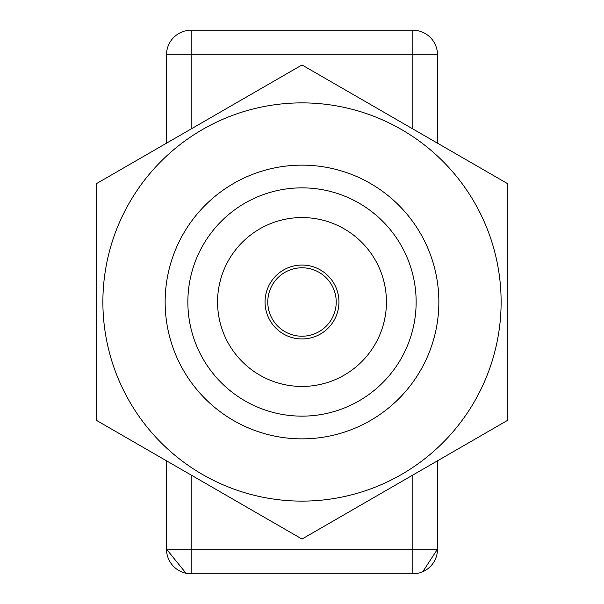 <?xml version="1.0" encoding="UTF-8"?>
<svg xmlns="http://www.w3.org/2000/svg" width="604" height="604" viewBox="0 0 604 604"><rect width="100%" height="100%" fill="white"/><g stroke="black" fill="none" stroke-linecap="round" stroke-linejoin="round"><path stroke-width="0.91" d="M166.508 460.822L166.508 549.164L186.032 573.264M191.143 128.954L191.143 54.836L166.508 54.836A24.636 24.636 0 0 1 191.143 30.2L412.857 30.2A24.636 24.636 0 0 1 437.492 54.836L437.492 143.178M437.492 460.822L437.492 549.164L422.755 571.724M412.857 475.046L412.857 549.164L437.492 549.164A24.636 24.636 0 0 1 412.857 573.8L191.143 573.8A24.636 24.636 0 0 1 166.508 549.164L191.143 549.164L191.143 475.046M412.857 128.954L412.857 30.2A24.636 24.636 0 0 1 437.492 54.836L191.143 54.836L191.143 30.2A24.636 24.636 0 0 0 166.508 54.836L166.508 143.178M165.141 302A136.859 136.859 0 0 1 302 165.141A136.859 136.859 0 0 1 438.859 302A136.859 136.859 0 0 1 302 438.859A136.859 136.859 0 0 1 165.141 302M302 501.116A199.116 199.116 0 0 0 501.116 302A199.116 199.116 0 0 0 302 102.884A199.116 199.116 0 0 0 102.884 302A199.116 199.116 0 0 0 302 501.116M302 539.047L507.284 420.52L507.284 183.48L302 64.953L96.715 183.48L96.715 420.52L302 539.047M187.859 302A114.141 114.141 0 0 1 302 187.859A114.141 114.141 0 0 1 416.141 302A114.141 114.141 0 0 1 302 416.141A114.141 114.141 0 0 1 187.859 302M217.561 302A84.439 84.439 0 0 1 302 217.561A84.439 84.439 0 0 1 386.439 302A84.439 84.439 0 0 1 302 386.439A84.439 84.439 0 0 1 217.561 302M338.95 302A36.95 36.95 0 0 1 302 338.95A36.95 36.95 0 0 1 265.05 302A36.95 36.95 0 0 1 302 265.05A36.95 36.95 0 0 1 338.95 302M302 336.217A34.217 34.217 0 0 1 267.783 302A34.217 34.217 0 0 1 302 267.783A34.217 34.217 0 0 1 336.217 302A34.217 34.217 0 0 1 302 336.217A34.217 34.217 0 0 1 267.783 302A34.217 34.217 0 0 1 302 267.783A34.217 34.217 0 0 1 336.217 302A34.217 34.217 0 0 1 302 336.217M437.492 549.164A24.636 24.636 0 0 1 412.857 573.8L412.857 549.164L191.143 549.164L191.143 573.8A24.636 24.636 0 0 1 166.508 549.164"/></g></svg>
